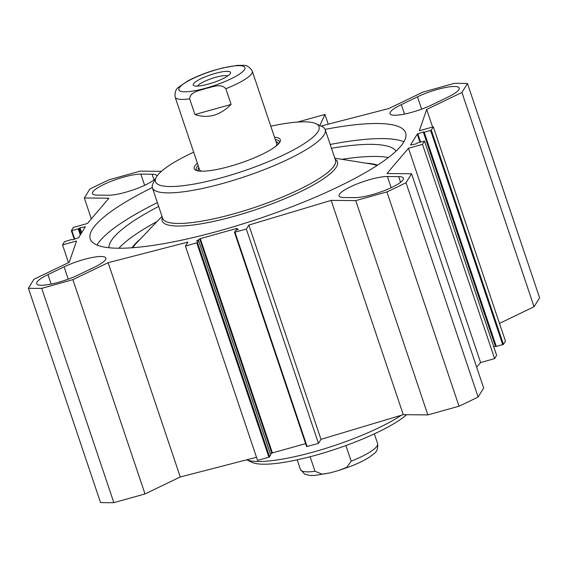 <?xml version="1.0" encoding="UTF-8"?>
<svg xmlns="http://www.w3.org/2000/svg" width="568" height="568" viewBox="0 0 568 568"><rect width="100%" height="100%" fill="white"/><g stroke="black" fill="none" stroke-linecap="round" stroke-linejoin="round"><path stroke-width="0.85" d="M431.779 104.895A27.995 5.822 161.4 0 1 405.083 113.955A27.995 5.822 161.4 0 1 390.024 113.678A27.995 5.822 161.4 0 1 401.335 104.597L417.48 96.837A27.995 5.822 161.4 0 1 444.176 87.777A27.995 5.822 161.4 0 1 459.235 88.054A27.995 5.822 161.4 0 1 447.925 97.128L431.779 104.895M94.544 267.145L78.405 274.912A27.995 5.822 161.4 0 1 51.709 283.964A27.995 5.822 161.4 0 1 36.643 283.695A27.995 5.822 161.4 0 1 47.96 274.614L64.106 266.846A27.995 5.822 161.4 0 1 90.795 257.794A27.995 5.822 161.4 0 1 105.861 258.064A27.995 5.822 161.4 0 1 94.544 267.145M155.604 178.515A27.995 5.822 161.4 0 1 134.218 189.534A27.995 5.822 161.4 0 1 108.488 195.229L97.22 195.115A27.995 5.822 161.4 0 1 92.506 193.553A27.995 5.822 161.4 0 1 110.178 181.682A27.995 5.822 161.4 0 1 140.857 174.12L152.117 174.234A27.995 5.822 161.4 0 1 156.839 175.796A27.995 5.822 161.4 0 1 156.903 176.229M343.761 197.515A27.995 5.822 161.4 0 1 339.046 195.946A27.995 5.822 161.4 0 1 356.718 184.075A27.995 5.822 161.4 0 1 387.397 176.52L398.658 176.627A27.995 5.822 161.4 0 1 403.379 178.196A27.995 5.822 161.4 0 1 385.7 190.067A27.995 5.822 161.4 0 1 355.028 197.621L343.761 197.515M234.52 232.312L306.606 446.583L318.463 443.381L320.955 439.355L403.266 414.668L427.867 414.91L459.022 406.205A273.478 56.857 -18.6 0 0 478.128 397.011L483.68 388.058L411.559 173.765L386.957 173.524L408.484 148.255L422.493 144.336L424.516 141.077L417.615 142.859L415.797 143.952L410.536 144.961L417.267 134.076L423.259 131.911L424.204 132.23L430.601 130.441L431.318 130.093L433.341 126.834L419.333 130.746L426.675 109.439L461.933 92.47L534.055 306.763L539.6 297.809L467.485 83.517L461.933 92.47M321.019 126.046L388.824 108.538L422.997 92.094L454.151 83.389A273.478 56.857 161.4 0 1 467.485 83.517M297.575 122.07L324.946 114.424L319.848 125.5M91.349 218.857L84.32 197.976L89.872 189.023A273.478 56.857 161.4 0 1 108.978 179.836L140.133 171.131L161.418 171.337M84.32 197.976L108.921 198.218L87.401 223.494L73.393 227.406L71.362 230.707L78.263 228.883L80.088 227.796L85.342 226.781L78.611 237.672L72.626 239.831L71.674 239.519L64.56 241.649L62.544 244.907L76.552 240.995L69.211 262.309L33.945 279.271L28.4 288.224L100.515 502.517A273.478 56.857 -18.6 0 0 113.848 502.652L145.003 493.94L180.262 476.978L256.509 457.283M411.559 173.765L406.014 182.719A273.478 56.857 161.4 0 1 386.907 191.913L355.753 200.618L331.151 200.376L248.841 225.063L246.342 229.089L234.492 232.291L235.635 230.416L238.226 229.365L236.48 228.513L200.291 238.624L196.485 241.102L198.644 240.711L197.501 242.593L185.438 246.107L187.93 242.082L108.147 262.686L72.889 279.648L41.727 288.359A273.478 56.857 161.4 0 1 28.4 288.224M325.102 129.376A166.367 34.591 161.4 0 1 405.616 132.805A166.367 34.591 161.4 0 1 220.228 230.594A166.367 34.591 161.4 0 1 90.262 238.936A166.367 34.591 161.4 0 1 152.323 187.518M270.453 454.08L272.406 452.916L305.619 443.636M185.438 246.107L257.553 460.399L268.898 457.226L270.737 454.982M534.055 306.763L499.492 323.391M433.341 126.834L505.456 341.127L503.44 344.385L495.814 346.551L423.728 132.287M495.672 346.118L493.755 346.764M496.61 355.305L494.607 358.628L480.599 362.547L476.651 367.184M403.926 141.78A166.367 34.591 -18.6 0 0 330.185 144.464M157.393 202.62A166.367 34.591 -18.6 0 0 97.036 245.056M324.946 114.424L328.233 124.186M494.607 358.628L422.493 144.336M480.599 362.547L408.484 148.255M432.596 127.04L426.675 109.439M68.508 262.643L62.544 244.907M41.727 288.359L113.848 502.652M72.889 279.648L145.003 493.94M108.147 262.686L180.262 476.978M246.342 229.089L318.463 443.381M248.841 225.063L320.955 439.355M331.151 200.376L403.266 414.668M355.753 200.618L427.867 414.91M386.907 191.913L459.022 406.205M406.014 182.719L478.128 397.011M345.905 445.546L351.166 461.18L346.75 467.357L338.855 470.432L330.299 472.81L322.177 474.159L315.006 471.284L310.114 456.736M401.349 415.243A91.157 18.95 161.4 0 1 317.207 450.928A91.157 18.95 161.4 0 1 246.675 459.824M406.581 414.704A86.272 17.935 161.4 0 1 326.444 452.085A86.272 17.935 161.4 0 1 252.043 462.359L246.647 459.831M388.455 157.521A151.798 31.559 -18.6 0 0 341.872 159.317M157.066 221.513A151.798 31.559 -18.6 0 0 118.875 248.244M396.088 151.088A151.798 31.559 -18.6 0 0 331.471 148.269M158.678 206.425A151.798 31.559 -18.6 0 0 108.907 247.74M193.66 152.174A86.272 17.935 -18.6 0 0 156.157 177.457L153.09 183.301A91.157 18.95 -18.6 0 0 152.401 187.788A91.157 18.95 -18.6 0 0 244.844 176.669A91.157 18.95 -18.6 0 0 325.194 129.632A91.157 18.95 -18.6 0 0 321.935 126.479L315.957 123.675A86.272 17.935 -18.6 0 0 270.801 126.21M156.157 177.457A86.272 17.935 -18.6 0 0 242.997 171.181A86.272 17.935 -18.6 0 0 315.957 123.675M197.366 163.186A45.419 9.443 -18.6 0 0 195.853 170.237A45.419 9.443 -18.6 0 0 240.285 163.13A45.419 9.443 -18.6 0 0 279.974 141.929A45.419 9.443 -18.6 0 0 274.507 137.229M198.14 165.487A43.786 9.102 -18.6 0 0 196.279 169.654A43.786 9.102 -18.6 0 0 197.004 170.656M279.314 142.951A43.786 9.102 -18.6 0 0 279.286 141.723A43.786 9.102 -18.6 0 0 275.281 139.522M198.828 167.517A42.103 8.754 -18.6 0 0 198.118 169.633A42.103 8.754 -18.6 0 0 198.864 171.018M278.05 144.364A42.103 8.754 -18.6 0 0 277.809 142.816A42.103 8.754 -18.6 0 0 275.97 141.56M199.432 169.136A40.697 8.463 -18.6 0 0 201.505 171.202M276.055 146.111A40.697 8.463 -18.6 0 0 276.46 143.207M197.479 86.095A16.451 3.422 161.4 0 1 211.807 78.505A16.451 3.422 161.4 0 1 227.811 75.892M230.317 73.577A19.71 4.097 -18.6 0 0 230.409 73.407A19.71 4.097 -18.6 0 0 210.579 74.841A19.71 4.097 -18.6 0 0 193.908 85.697A19.71 4.097 -18.6 0 0 212.894 82.708A19.71 4.097 -18.6 0 0 230.317 73.577M231.105 104.427C219.994 115.524 207.938 118.897 194.945 114.53L231.105 104.427L225.823 88.736C220.938 82.878 212.041 87.287 205.943 88.43C200.192 90.596 190.11 91.491 189.662 98.839A40.697 8.463 161.4 0 1 175.143 97.142L199.517 169.576M194.945 114.53L189.662 98.839M223.338 67.748L212.915 70.638M401.335 104.597L404.522 114.069M421.619 109.141L417.48 96.837M64.106 266.846L68.245 279.158M51.148 284.085L47.96 274.614M152.117 174.234L154.027 179.9M144.62 185.303L140.857 174.12M387.397 176.52L391.16 187.703M400.568 182.3L398.658 176.627M236.48 228.513L236.948 229.905M200.291 238.624L272.406 452.916M496.631 355.369L424.516 141.077M503.44 344.385L431.318 130.093M502.723 344.733L430.601 130.441M496.325 346.523L424.204 132.23M495.374 346.203L423.259 131.911M420.59 142.028L417.814 133.785M420 142.192L417.267 134.076M74.266 239.27L71.39 230.729M74.713 239.114L71.873 230.672M80.301 234.939L78.263 228.883M80.841 234.073L78.98 228.542M81.068 233.711L79.208 228.18M81.721 232.653L80.088 227.796M85.129 227.157L85.001 226.774M196.784 242.934L268.898 457.226M197.501 242.593L269.615 456.885M198.637 240.754L270.759 455.046M199.659 238.894L271.781 453.186M236.977 228.464L237.417 229.77M235.003 232.255L307.118 446.547M329.433 473.016L314.764 475.437L309.666 475.423L304.654 474.159L300.479 469.587A40.697 8.463 -18.6 0 0 315.006 471.284M351.166 461.18A40.697 8.463 -18.6 0 0 377.621 443.622C378.16 448.422 376.918 451.801 373.9 453.768L369.37 457.197C364.72 460.186 358.791 463.112 351.585 465.973L339.863 470.119M140.225 239.128A134.183 27.896 -18.6 0 0 132.096 247.762M377.635 165.125A134.183 27.896 -18.6 0 0 365.941 163.172M162.008 216.337L136.739 242.777A132.876 27.626 -18.6 0 0 132.805 247.705M377.038 165.515A132.876 27.626 -18.6 0 0 370.925 163.967L334.808 158.181M162.37 217.409A92.463 19.227 -18.6 0 0 255.927 209.599A92.463 19.227 -18.6 0 0 335.17 159.26M152.401 187.788L162.696 218.368A91.157 18.95 -18.6 0 0 255.138 207.256A91.157 18.95 -18.6 0 0 335.489 160.212L325.194 129.632M217.686 69.36A34.833 7.242 161.4 0 1 242.053 72.193A34.833 7.242 161.4 0 1 191.302 91.292A34.833 7.242 161.4 0 1 181.71 85.257A34.833 7.242 161.4 0 1 217.686 69.36M222.464 67.961L237.509 65.355L243.189 65.348C246.775 65.093 249.806 67.031 252.284 71.177A40.697 8.463 161.4 0 1 225.823 88.736M424.523 141.041L496.638 355.334M423.7 132.259L495.814 346.551M74.245 239.277L71.362 230.707M198.644 240.711L270.766 455.003M234.492 232.291L306.606 446.583M377.621 443.622L374.34 433.867M300.479 469.587L297.199 459.824M198.118 169.633L198.218 170.918M277.809 142.816L278.512 143.896M213.909 70.333C203.905 73.435 195.186 76.985 187.752 80.983L178.884 86.975C175.839 88.97 174.589 92.357 175.143 97.142M252.284 71.177L276.659 143.619"/></g></svg>
